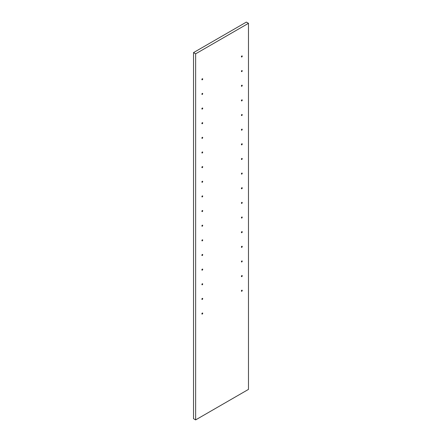 <?xml version="1.0" encoding="UTF-8"?>
<svg xmlns="http://www.w3.org/2000/svg" width="442" height="442" viewBox="0 0 442 442"><rect width="100%" height="100%" fill="white"/><g stroke="black" fill="none" stroke-linecap="round" stroke-linejoin="round"><path stroke-width="0.66" d="M241.818 291.25A0.63 0.365 120 0 0 241.818 290.223A0.63 0.365 120 0 0 241.818 291.25M202.298 314.069A0.63 0.365 120 0 0 202.298 313.041A0.63 0.365 120 0 0 202.298 314.069M241.818 276.609A0.63 0.365 120 0 0 241.818 275.581A0.63 0.365 120 0 0 241.818 276.609M241.818 261.962A0.63 0.365 120 0 0 241.818 260.94A0.63 0.365 120 0 0 241.818 261.962M241.818 247.321A0.63 0.365 120 0 0 241.818 246.293A0.63 0.365 120 0 0 241.818 247.321M241.818 232.68A0.63 0.365 120 0 0 241.818 231.652A0.63 0.365 120 0 0 241.818 232.68M241.818 218.033A0.63 0.365 120 0 0 241.818 217.011A0.63 0.365 120 0 0 241.818 218.033M241.818 203.392A0.63 0.365 120 0 0 241.818 202.37A0.63 0.365 120 0 0 241.818 203.392M241.818 188.751A0.63 0.365 120 0 0 241.818 187.723A0.63 0.365 120 0 0 241.818 188.751M241.818 174.104A0.63 0.365 120 0 0 241.818 173.082A0.63 0.365 120 0 0 241.818 174.104M241.818 159.463A0.63 0.365 120 0 0 241.818 158.44A0.63 0.365 120 0 0 241.818 159.463M241.818 144.821A0.63 0.365 120 0 0 241.818 143.794A0.63 0.365 120 0 0 241.818 144.821M241.818 130.175A0.63 0.365 120 0 0 241.818 129.152A0.63 0.365 120 0 0 241.818 130.175M241.818 115.533A0.63 0.365 120 0 0 241.818 114.511A0.63 0.365 120 0 0 241.818 115.533M241.818 100.892A0.63 0.365 120 0 0 241.818 99.864A0.63 0.365 120 0 0 241.818 100.892M241.818 86.251A0.63 0.365 120 0 0 241.818 85.223A0.63 0.365 120 0 0 241.818 86.251M241.818 71.604A0.63 0.365 120 0 0 241.818 70.582A0.63 0.365 120 0 0 241.818 71.604M241.818 56.963A0.63 0.365 120 0 0 241.818 55.935A0.63 0.365 120 0 0 241.818 56.963M202.298 79.781A0.63 0.365 120 0 0 202.298 78.753A0.63 0.365 120 0 0 202.298 79.781M202.298 94.422A0.63 0.365 120 0 0 202.298 93.4A0.63 0.365 120 0 0 202.298 94.422M202.298 109.069A0.63 0.365 120 0 0 202.298 108.041A0.63 0.365 120 0 0 202.298 109.069M202.298 123.71A0.63 0.365 120 0 0 202.298 122.683A0.63 0.365 120 0 0 202.298 123.71M202.298 138.352A0.63 0.365 120 0 0 202.298 137.329A0.63 0.365 120 0 0 202.298 138.352M202.298 152.993A0.63 0.365 120 0 0 202.298 151.971A0.63 0.365 120 0 0 202.298 152.993M202.298 167.64A0.63 0.365 120 0 0 202.298 166.612A0.63 0.365 120 0 0 202.298 167.64M202.298 182.281A0.63 0.365 120 0 0 202.298 181.259A0.63 0.365 120 0 0 202.298 182.281M202.298 196.922A0.63 0.365 120 0 0 202.298 195.9A0.63 0.365 120 0 0 202.298 196.922M202.298 211.569A0.63 0.365 120 0 0 202.298 210.541A0.63 0.365 120 0 0 202.298 211.569M202.298 226.21A0.63 0.365 120 0 0 202.298 225.188A0.63 0.365 120 0 0 202.298 226.21M202.298 240.851A0.63 0.365 120 0 0 202.298 239.829A0.63 0.365 120 0 0 202.298 240.851M202.298 255.498A0.63 0.365 120 0 0 202.298 254.47A0.63 0.365 120 0 0 202.298 255.498M202.298 270.139A0.63 0.365 120 0 0 202.298 269.112A0.63 0.365 120 0 0 202.298 270.139M202.298 284.781A0.63 0.365 120 0 0 202.298 283.758A0.63 0.365 120 0 0 202.298 284.781M202.298 299.427A0.63 0.365 120 0 0 202.298 298.4A0.63 0.365 120 0 0 202.298 299.427M248.476 23.321L246.36 22.1L193.524 52.604L193.524 418.679L195.64 419.9L248.476 389.396L248.476 23.321L195.64 53.825L193.524 52.604M195.64 53.825L195.64 419.9"/></g></svg>
